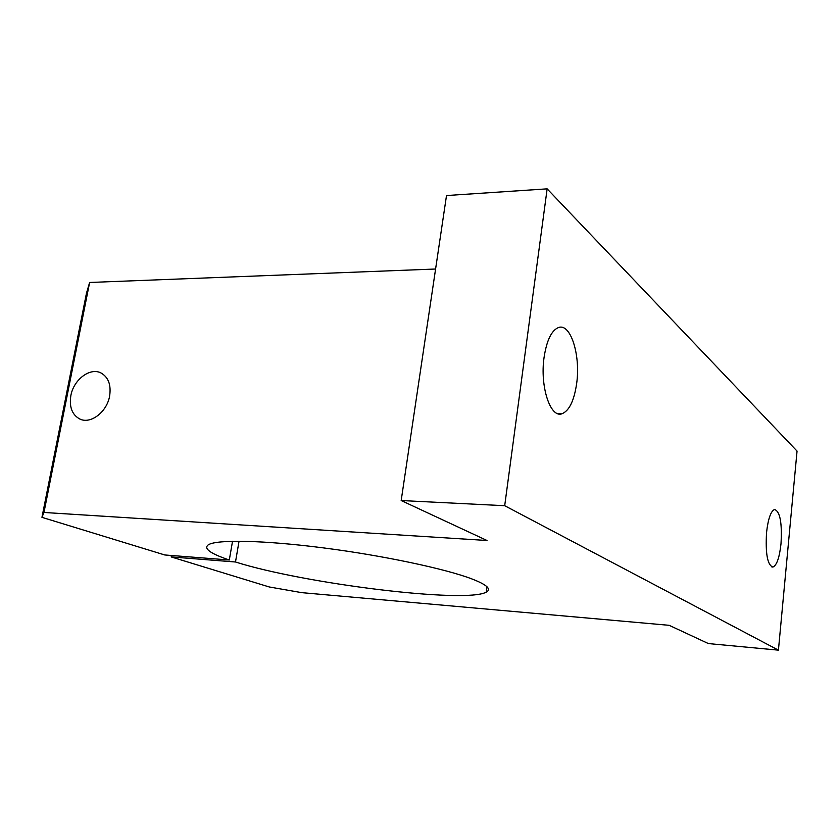 <?xml version="1.0" encoding="UTF-8"?>
<svg xmlns="http://www.w3.org/2000/svg" width="839" height="839" viewBox="0 0 839 839"><rect width="100%" height="100%" fill="white"/><g stroke="black" fill="none" stroke-linecap="round" stroke-linejoin="round"><path stroke-width="1.26" d="M229.309 560.001L164.78 554.967L41.95 517.338L43.964 512.461L486.998 540.494L401.178 500.537L504.7 505.707L778.424 650.152L708.368 643.565L669.176 625.317L301.736 592.649L269.256 586.964L171.198 556.928L235.497 561.994C303.613 583.671 465.96 603.807 486.263 592.124C491.759 589.188 486.998 584.793 471.958 578.952C445.415 568.79 383.171 555.554 323.403 547.888C263.572 540.19 217.049 539.351 208.397 544.752C203.227 548.475 210.201 553.562 229.309 560.001L232.529 541.249M235.497 561.994L239.042 541.197M780.994 543.84C779.473 557.568 776.788 565.308 772.95 567.059C767.486 565.255 765.346 553.73 766.552 532.482C768.136 518.785 770.8 511.129 774.554 509.493C780.06 511.402 782.21 522.854 780.994 543.84M576.697 383.213C574.17 400.706 569.22 410.911 561.847 413.816C550.321 418.137 539.844 386.36 544.05 357.54C546.692 340.277 551.569 330.262 558.659 327.472C570.719 323.172 580.661 355.264 576.697 383.213M109.626 396.039C106.973 411.98 90.633 424.461 79.81 419.018C72.091 414.802 69.102 406.999 70.854 395.62C73.601 379.679 90.035 367.188 100.963 372.956C108.388 377.172 111.272 384.86 109.626 396.039M171.198 556.928L171.46 555.481M504.7 505.707L547.143 188.848L446.505 195.55L401.178 500.537M435.588 269.015L89.626 282.47L86.448 293.304L41.95 517.338M43.964 512.461L89.626 282.47M778.424 650.152L797.05 451.078L547.143 188.848M486.987 586.765L486.263 592.124M771.87 566.986L772.95 567.059M558.092 413.763L561.847 413.816M79.81 419.018L80.701 419.385"/></g></svg>
